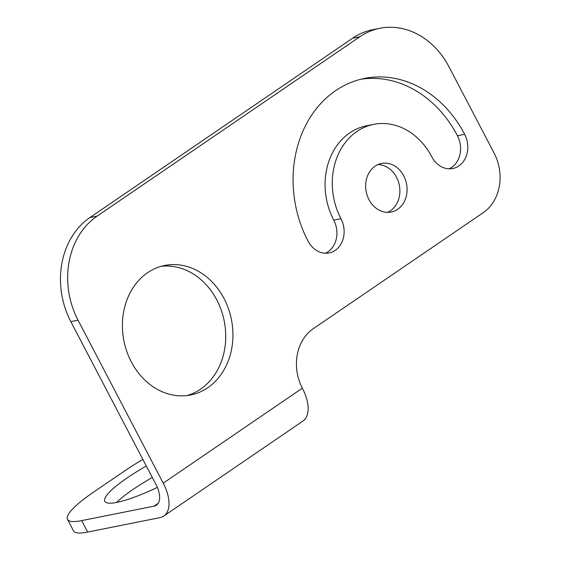 <?xml version="1.0" encoding="UTF-8"?>
<svg xmlns="http://www.w3.org/2000/svg" width="561" height="561" viewBox="0 0 561 561"><rect width="100%" height="100%" fill="white"/><g stroke="black" fill="none" stroke-linecap="round" stroke-linejoin="round"><path stroke-width="0.84" d="M186.974 395.561A66.051 54.796 78.7 0 0 200.536 389.173A66.051 54.796 78.7 0 0 221.953 312.246A66.051 54.796 78.7 0 0 161.168 266.314M387.539 212.367A24.768 20.547 78.7 0 0 390.435 210.761A24.768 20.547 78.7 0 0 398.864 183.244A24.768 20.547 78.7 0 0 377.995 164.576M449.102 168.819A23.422 19.432 78.7 0 0 457.446 135.748A111.492 92.495 78.7 0 0 360.947 79.227M325.436 253.242A23.422 19.432 78.7 0 0 333.774 220.171A64.641 53.625 -101.3 0 1 349.734 132.901A64.641 53.625 -101.3 0 1 366.501 125.804L373.71 124.367A64.641 53.625 -101.3 0 1 431.753 156.764A23.422 19.432 -101.3 0 0 452.79 168.51A23.422 19.432 -101.3 0 0 464.648 134.31L457.446 135.748M154.002 506.169A22.019 11.592 55.7 0 0 156.386 505.18A22.019 11.592 55.7 0 0 156.028 484.592L70.84 321.635A77.053 63.933 -101.3 0 1 89.865 217.598L352.659 38.19A77.053 63.933 -101.3 0 1 372.651 29.726L379.853 28.288A77.053 63.933 -101.3 0 1 449.052 66.92L494.15 153.188A44.031 36.528 -101.3 0 1 483.28 212.64L313.234 328.725A44.031 36.528 -101.3 0 0 302.358 388.17A35.175 18.52 55.7 0 1 302.933 421.066L163.805 516.043A35.175 18.52 55.7 0 1 159.99 517.628L87.67 532.066L81.682 520.608L154.002 506.169L158.181 503.315M207.738 387.735A66.051 54.796 -101.3 0 1 190.607 394.986A66.051 54.796 -101.3 0 1 126.891 351.719A66.051 54.796 -101.3 0 1 147.606 272.702A66.051 54.796 -101.3 0 1 164.738 265.451A66.051 54.796 -101.3 0 1 228.453 308.718A66.051 54.796 -101.3 0 1 207.738 387.735M397.644 209.323A24.768 20.547 -101.3 0 1 391.213 212.037A24.768 20.547 -101.3 0 1 367.322 195.817A24.768 20.547 -101.3 0 1 375.092 166.182A24.768 20.547 -101.3 0 1 381.515 163.461A24.768 20.547 -101.3 0 1 405.407 179.688A24.768 20.547 -101.3 0 1 397.644 209.323M333.774 220.171L340.976 218.734A23.422 19.432 -101.3 0 1 329.118 252.934A23.422 19.432 -101.3 0 1 308.08 241.195A111.492 92.495 -101.3 0 1 335.611 90.665A111.492 92.495 -101.3 0 1 364.531 78.421A111.492 92.495 -101.3 0 1 464.648 134.31M340.976 218.734A64.641 53.625 -101.3 0 1 356.936 131.463A64.641 53.625 -101.3 0 1 373.71 124.367M302.358 388.17L163.23 483.154L78.042 320.191A77.053 63.933 -101.3 0 1 97.067 216.16L359.867 36.753A77.053 63.933 -101.3 0 1 379.853 28.288M142.866 459.417A77.053 14.306 -27.6 0 0 124.514 470.995L93.596 492.095A77.053 14.306 -27.6 0 0 67.495 519.374A77.053 14.306 -27.6 0 0 81.682 520.608M157.353 487.39A66.051 12.265 152.4 0 1 104.767 501.317A66.051 12.265 152.4 0 1 127.137 477.937A66.051 12.265 152.4 0 1 146.316 466.016M163.23 483.154A35.175 18.52 55.7 0 1 163.805 516.043M67.495 519.374L73.484 530.832A77.053 14.306 -27.6 0 0 87.67 532.066M152.311 477.474A66.051 12.265 -27.6 0 0 133.125 489.388A66.051 12.265 -27.6 0 0 116.548 502.446M352.659 38.19L359.867 36.753M89.865 217.598L97.067 216.16M70.84 321.635L78.042 320.191"/></g></svg>
